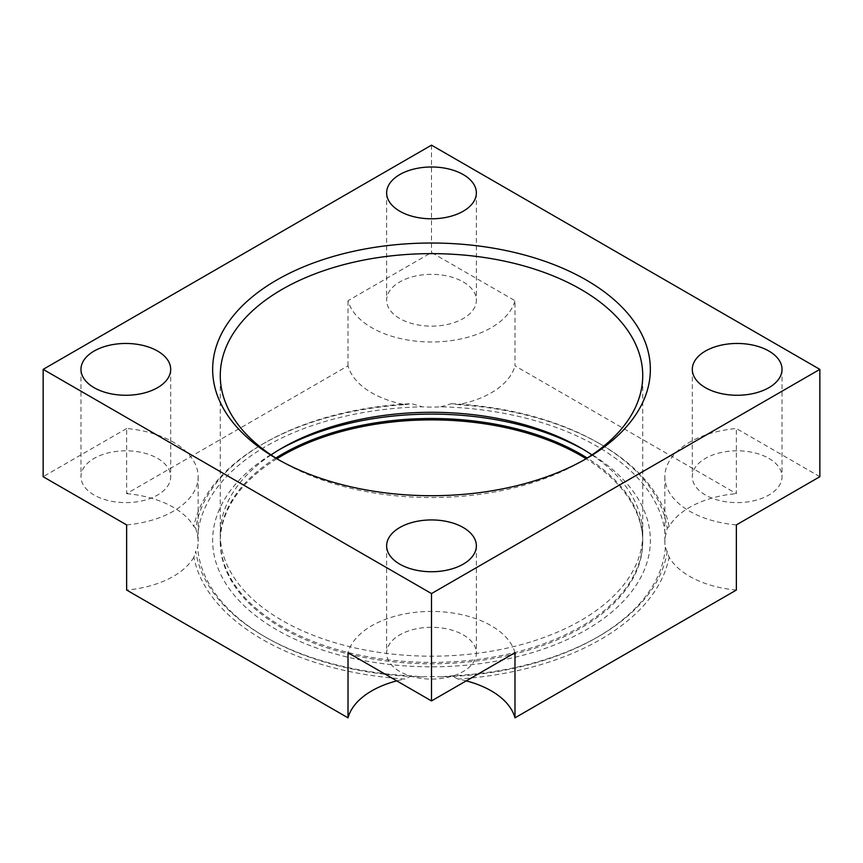 <?xml version="1.0" encoding="UTF-8"?>
<svg xmlns="http://www.w3.org/2000/svg" width="863" height="863" viewBox="0 0 863 863"><rect width="100%" height="100%" fill="white"/><g stroke="black" fill="none" stroke-linecap="round" stroke-linejoin="round"><path stroke-width="0.65" stroke-dasharray="4.32 3.24" d="M819.85 476.71L736.366 428.512L736.366 493.636L514.984 365.826L514.984 300.702L431.5 252.503L348.016 300.702A84.498 48.781 0 0 0 431.5 341.985A84.498 48.781 0 0 0 514.984 300.702M431.5 145.157L431.5 252.503M736.366 590.044A84.498 48.781 180 0 1 669.138 557.174L665.362 547.185A84.498 48.781 180 0 1 664.855 541.835A84.498 48.781 180 0 1 665.362 536.495L667.239 528.253L669.138 526.506A84.498 48.781 180 0 1 736.366 493.636M736.366 524.909A84.498 48.781 180 0 1 664.855 476.71A84.498 48.781 180 0 1 736.366 428.512M126.634 524.909A84.498 48.781 180 0 0 198.145 476.71A84.498 48.781 180 0 0 126.634 428.512L126.634 493.636L348.016 365.826A84.498 48.781 0 0 0 404.941 404.639A239.116 138.058 0 0 0 262.417 444.218A239.116 138.058 0 0 0 193.862 526.506L195.761 528.253A236.581 136.591 180 0 1 264.207 443.183A236.581 136.591 180 0 1 411.565 403.668L422.244 406.818A84.498 48.781 0 0 0 440.756 406.818A234.046 135.124 180 0 1 665.362 536.495M126.634 493.636A84.498 48.781 180 0 1 193.862 526.506M665.362 547.185A234.046 135.124 180 0 1 597.002 637.39A234.046 135.124 180 0 1 440.756 676.862A84.498 48.781 0 0 0 422.244 676.862L411.565 675.869A236.581 136.591 180 0 1 264.207 636.355A236.581 136.591 180 0 1 195.761 551.274L193.862 557.174A239.116 138.058 0 0 0 404.941 679.041A84.498 48.781 0 0 0 396.775 680.875M193.862 557.174A84.498 48.781 180 0 1 126.634 590.044M466.225 680.875A84.498 48.781 0 0 0 458.059 679.041A239.116 138.058 0 0 0 669.138 557.174M669.138 526.506A239.116 138.058 0 0 0 600.583 444.218A239.116 138.058 0 0 0 458.059 404.639A84.498 48.781 0 0 0 514.984 365.826M195.761 528.253L197.638 536.495A234.046 135.124 180 0 1 422.244 406.818M197.638 536.495A84.498 48.781 180 0 1 198.145 541.835A84.498 48.781 180 0 1 197.638 547.185L195.761 551.274M422.244 676.862A234.046 135.124 180 0 1 265.998 637.39A234.046 135.124 180 0 1 197.638 547.185M276.937 458.706A211.23 121.953 0 0 0 220.27 541.835A211.23 121.953 0 0 0 282.136 628.07A211.23 121.953 0 0 0 512.331 654.51A211.23 121.953 0 0 0 642.73 541.835A211.23 121.953 0 0 0 586.063 458.706M271.058 454.909A211.23 121.953 0 0 0 220.27 534.24A211.23 121.953 0 0 0 282.136 620.475A211.23 121.953 0 0 0 580.864 620.475A211.23 121.953 0 0 0 642.73 534.24A211.23 121.953 0 0 0 591.942 454.909M279.483 460.259A211.23 121.953 0 0 0 282.136 461.824A211.23 121.953 0 0 0 580.864 461.824L580.864 461.824A211.23 121.953 0 0 0 583.517 460.259M275.836 458.026A211.23 121.953 0 0 0 220.27 540.454A211.23 121.953 0 0 0 282.136 626.689A211.23 121.953 0 0 0 512.331 653.129A211.23 121.953 0 0 0 642.73 540.454A211.23 121.953 0 0 0 587.164 458.026M279.483 449.558A218.857 126.354 0 0 0 276.753 451.112L282.125 448.005L276.743 451.112A218.857 126.354 180 0 1 276.753 451.112A218.857 126.354 180 0 0 276.753 629.807A218.857 126.354 180 0 0 586.247 629.807A218.857 126.354 0 0 0 586.257 451.112A218.857 126.354 0 0 0 583.517 449.558M282.136 461.824L276.743 458.706M586.247 458.706L580.864 461.824L586.257 458.706M404.941 404.639L411.565 403.668M440.756 406.818L451.435 403.668L458.059 404.639M348.016 365.826L348.016 300.702M411.565 675.869L404.941 679.041M667.239 551.274A236.581 136.591 180 0 1 598.793 636.355A236.581 136.591 180 0 1 451.435 675.869L440.756 676.862M458.059 679.041L451.435 675.869M451.435 403.668A236.581 136.591 180 0 1 598.793 443.183A236.581 136.591 180 0 1 667.239 528.253M126.634 428.512L43.15 476.71M463.226 281.921A44.865 25.901 180 0 1 476.365 300.238A44.865 25.901 180 0 1 448.674 324.175A44.865 25.901 180 0 1 399.774 318.555A44.865 25.901 180 0 1 386.635 300.238A44.865 25.901 180 0 1 414.326 276.311A44.865 25.901 180 0 1 463.226 281.921M514.984 652.719A84.498 48.781 0 0 0 431.5 611.436A84.498 48.781 0 0 0 348.016 652.719M463.226 634.866A44.865 25.901 180 0 1 476.365 653.183A44.865 25.901 180 0 1 448.674 677.121A44.865 25.901 180 0 1 399.774 671.5A44.865 25.901 180 0 1 386.635 653.183A44.865 25.901 180 0 1 414.326 629.256A44.865 25.901 180 0 1 463.226 634.866M768.89 458.393A44.865 25.901 180 0 1 782.029 476.71A44.865 25.901 180 0 1 754.327 500.648A44.865 25.901 180 0 1 705.438 495.028A44.865 25.901 180 0 1 692.299 476.71A44.865 25.901 180 0 1 719.99 452.784A44.865 25.901 180 0 1 768.89 458.393M157.562 458.393A44.865 25.901 180 0 1 170.701 476.71A44.865 25.901 180 0 1 143.01 500.648A44.865 25.901 180 0 1 94.11 495.028A44.865 25.901 180 0 1 80.971 476.71A44.865 25.901 180 0 1 108.673 452.784A44.865 25.901 180 0 1 157.562 458.393M664.855 476.71L664.855 541.835M642.73 534.24L642.73 375.588M642.73 541.835L642.73 540.454M220.27 534.24L220.27 375.588M220.27 541.835L220.27 540.454M580.864 448.005L586.257 451.112M264.207 443.183L262.417 444.218M598.793 443.183L600.583 444.218M198.145 476.71L198.145 541.835M476.365 192.891L476.365 300.238M386.635 192.891L386.635 300.238M265.998 637.39L264.207 636.355M597.002 637.39L598.793 636.355M782.029 369.364L782.029 476.71M692.299 369.364L692.299 476.71M476.365 545.837L476.365 653.183M386.635 545.837L386.635 653.183M170.701 369.364L170.701 476.71M80.971 369.364L80.971 476.71"/><path stroke-width="1.29" d="M819.85 369.364L431.5 145.157L43.15 369.364L431.5 593.571L819.85 369.364L819.85 476.71L736.366 524.909L736.366 590.044L514.984 717.843A84.498 48.781 0 0 0 466.225 680.875M586.247 458.706A218.857 126.354 180 0 1 276.743 458.706A218.857 126.354 180 0 1 276.753 280.022A218.857 126.354 180 0 1 586.247 280.022A218.857 126.354 180 0 1 586.257 458.706A218.857 126.354 180 0 1 586.247 458.706M157.562 351.047A44.865 25.901 180 0 1 170.701 369.364A44.865 25.901 180 0 1 143.01 393.291A44.865 25.901 180 0 1 94.11 387.681A44.865 25.901 180 0 1 80.971 369.364A44.865 25.901 180 0 1 108.673 345.437A44.865 25.901 180 0 1 157.562 351.047M463.226 174.574A44.865 25.901 180 0 1 476.365 192.891A44.865 25.901 180 0 1 448.674 216.829A44.865 25.901 180 0 1 399.774 211.208A44.865 25.901 180 0 1 386.635 192.891A44.865 25.901 180 0 1 414.326 168.965A44.865 25.901 180 0 1 463.226 174.574M463.226 527.52A44.865 25.901 180 0 1 476.365 545.837A44.865 25.901 180 0 1 448.674 569.763A44.865 25.901 180 0 1 399.774 564.154A44.865 25.901 180 0 1 386.635 545.837A44.865 25.901 180 0 1 414.326 521.91A44.865 25.901 180 0 1 463.226 527.52M768.89 351.047A44.865 25.901 180 0 1 782.029 369.364A44.865 25.901 180 0 1 754.327 393.291A44.865 25.901 180 0 1 705.438 387.681A44.865 25.901 180 0 1 692.299 369.364A44.865 25.901 180 0 1 719.99 345.437A44.865 25.901 180 0 1 768.89 351.047M43.15 369.364L43.15 476.71L126.634 524.909L126.634 590.044L348.016 717.843L348.016 652.719L431.5 700.929L514.984 652.719L514.984 717.843M396.775 680.875A84.498 48.781 0 0 0 348.016 717.843M586.063 458.706A211.23 121.953 0 0 0 580.864 455.599A211.23 121.953 0 0 0 276.937 458.706M591.942 454.909A211.23 121.953 0 0 0 580.864 448.005L580.864 448.005A211.23 121.953 0 0 0 282.136 448.005L282.136 448.005A211.23 121.953 0 0 0 271.058 454.909M583.517 460.259A211.23 121.953 0 0 0 642.73 375.588A211.23 121.953 0 0 0 580.864 289.353A211.23 121.953 0 0 0 282.136 289.353A211.23 121.953 0 0 0 220.27 375.588A211.23 121.953 0 0 0 279.483 460.259M587.164 458.026A211.23 121.953 0 0 0 580.864 454.218A211.23 121.953 0 0 0 275.836 458.026M583.517 449.558A218.857 126.354 0 0 0 279.483 449.558M431.5 593.571L431.5 700.929"/></g></svg>
